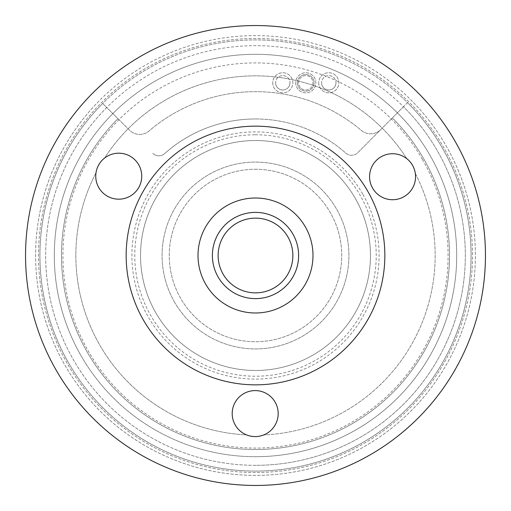 <?xml version="1.0" encoding="UTF-8"?>
<svg xmlns="http://www.w3.org/2000/svg" width="511" height="511" viewBox="0 0 511 511"><rect width="100%" height="100%" fill="white"/><g stroke="black" fill="none" stroke-linecap="round" stroke-linejoin="round"><path stroke-width="0.38" stroke-dasharray="2.56 1.92" d="M255.5 465.329A209.829 209.829 0 0 1 45.671 255.5A209.829 209.829 0 0 1 255.5 45.671A209.829 209.829 0 0 1 465.329 255.5A209.829 209.829 0 0 1 255.5 465.329M255.5 54.294A201.206 201.206 0 0 0 54.294 255.5A201.206 201.206 0 0 0 255.5 456.706A201.206 201.206 0 0 1 54.294 255.5A201.206 201.206 0 0 1 255.5 54.294A201.206 201.206 0 0 1 456.706 255.5A201.206 201.206 0 0 1 255.5 456.706A201.206 201.206 0 0 0 456.706 255.5A201.206 201.206 0 0 0 255.5 54.294M255.5 472.515A217.015 217.015 0 0 1 38.485 255.5A217.015 217.015 0 0 1 255.5 38.485A217.015 217.015 0 0 1 472.515 255.5A217.015 217.015 0 0 1 255.5 472.515A217.015 217.015 0 0 1 38.485 255.5A217.015 217.015 0 0 1 255.5 38.485A217.015 217.015 0 0 1 472.515 255.5A217.015 217.015 0 0 1 255.5 472.515M255.5 475.39A219.89 219.89 0 0 1 35.61 255.5A219.89 219.89 0 0 1 255.5 35.61A219.89 219.89 0 0 1 475.39 255.5A219.89 219.89 0 0 1 255.5 475.39A219.89 219.89 0 0 1 35.61 255.5A219.89 219.89 0 0 1 255.5 35.61A219.89 219.89 0 0 1 475.39 255.5A219.89 219.89 0 0 1 255.5 475.39M255.5 471.078A215.578 215.578 0 0 1 39.922 255.5A215.578 215.578 0 0 1 255.5 39.922A215.578 215.578 0 0 1 471.078 255.5A215.578 215.578 0 0 1 255.5 471.078A215.578 215.578 0 0 1 39.922 255.5A215.578 215.578 0 0 1 255.5 39.922A215.578 215.578 0 0 1 471.078 255.5A215.578 215.578 0 0 1 255.5 471.078M255.5 25.55A229.95 229.95 0 0 1 485.45 255.5A229.95 229.95 0 0 1 255.5 485.45A229.95 229.95 0 0 1 25.55 255.5A229.95 229.95 0 0 1 255.5 25.55A229.95 229.95 0 0 1 485.45 255.5A229.95 229.95 0 0 1 255.5 485.45A229.95 229.95 0 0 1 25.55 255.5A229.95 229.95 0 0 1 255.5 25.55M104.551 158.091A22.995 22.995 0 0 0 98.808 187.639A22.995 22.995 0 0 0 130.203 196.122A22.995 22.995 0 0 0 138.685 164.727A22.995 22.995 0 0 0 104.551 158.091A179.648 179.648 0 0 1 406.833 158.691A22.995 22.995 0 0 0 372.628 188.182A22.995 22.995 0 0 0 415.334 173.478A179.648 179.648 0 0 1 263.67 434.963A22.995 22.995 0 0 1 246.615 434.931A179.648 179.648 0 0 1 95.998 172.846A179.648 179.648 0 0 0 246.615 434.931A22.995 22.995 0 0 1 243.728 393.655A22.995 22.995 0 0 1 275.122 402.131A22.995 22.995 0 0 1 263.67 434.963A179.648 179.648 0 0 0 415.334 173.478A22.995 22.995 0 0 0 406.833 158.691A179.648 179.648 0 0 0 104.551 158.091M422.476 159.541A192.583 192.583 0 0 1 351.459 422.476A192.583 192.583 0 0 1 88.524 351.459A192.583 192.583 0 0 1 159.541 88.524A192.583 192.583 0 0 1 422.476 159.541M81.051 355.758A201.206 201.206 0 0 0 355.758 429.949A201.206 201.206 0 0 0 429.949 155.242A201.206 201.206 0 0 1 355.758 429.949A201.206 201.206 0 0 1 81.051 355.758A201.206 201.206 0 0 1 155.242 81.051A201.206 201.206 0 0 1 429.949 155.242A201.206 201.206 0 0 0 155.242 81.051A201.206 201.206 0 0 0 81.051 355.758M362.663 193.912A123.598 123.598 0 0 0 193.912 148.337A123.598 123.598 0 0 0 148.337 317.088A123.598 123.598 0 0 0 317.088 362.663A123.598 123.598 0 0 0 362.663 193.912M155.817 312.789A114.975 114.975 0 0 1 198.211 155.817A114.975 114.975 0 0 1 355.183 198.211A114.975 114.975 0 0 1 312.789 355.183A114.975 114.975 0 0 1 155.817 312.789A114.975 114.975 0 0 1 198.211 155.817A114.975 114.975 0 0 1 355.183 198.211A114.975 114.975 0 0 1 312.789 355.183A114.975 114.975 0 0 1 155.817 312.789M442.411 148.081A215.578 215.578 0 0 1 362.919 442.411A215.578 215.578 0 0 1 68.589 362.919A215.578 215.578 0 0 1 148.081 68.589A215.578 215.578 0 0 1 442.411 148.081A215.578 215.578 0 0 1 362.919 442.411A215.578 215.578 0 0 1 68.589 362.919A215.578 215.578 0 0 1 148.081 68.589A215.578 215.578 0 0 1 442.411 148.081M454.873 140.921A229.95 229.95 0 0 1 370.079 454.873A229.95 229.95 0 0 1 56.127 370.079A229.95 229.95 0 0 1 140.921 56.127A229.95 229.95 0 0 1 454.873 140.921M367.645 191.05A129.347 129.347 0 0 1 319.95 367.645A129.347 129.347 0 0 1 143.355 319.95A129.347 129.347 0 0 1 191.05 143.355A129.347 129.347 0 0 1 367.645 191.05M205.658 284.148A57.488 57.488 0 0 1 226.852 205.658A57.488 57.488 0 0 1 305.342 226.852A57.488 57.488 0 0 1 284.148 305.342A57.488 57.488 0 0 1 205.658 284.148M174.507 302.046A93.417 93.417 0 0 1 208.954 174.507A93.417 93.417 0 0 1 336.493 208.954A93.417 93.417 0 0 1 302.046 336.493A93.417 93.417 0 0 1 174.507 302.046A93.417 93.417 0 0 1 208.954 174.507A93.417 93.417 0 0 1 336.493 208.954A93.417 93.417 0 0 1 302.046 336.493A93.417 93.417 0 0 1 174.507 302.046M403.479 106.735L392.333 117.945A194.02 194.02 0 0 1 256.011 449.52A194.02 194.02 0 0 1 117.945 118.667L129.564 130.228A14.372 14.372 0 0 0 149.04 130.963A163.839 163.839 0 0 1 361.303 130.401A14.372 14.372 0 0 0 380.772 129.564A14.372 14.372 0 0 1 361.303 130.401A163.839 163.839 0 0 0 149.04 130.963A14.372 14.372 0 0 1 129.564 130.228L102.66 103.465A215.578 215.578 0 0 0 256.068 471.078A215.578 215.578 0 0 0 407.535 102.66A215.578 215.578 0 0 1 256.068 471.078A215.578 215.578 0 0 0 407.535 102.66L357.687 152.77A8.623 8.623 0 0 1 345.87 153.153A136.533 136.533 0 0 0 255.142 118.967A136.533 136.533 0 0 1 345.87 153.153A8.623 8.623 0 0 0 357.687 152.77L392.333 117.945A194.02 194.02 0 0 1 256.011 449.52A194.02 194.02 0 0 1 117.945 118.667L106.735 107.521A209.829 209.829 0 0 0 256.056 465.329A209.829 209.829 0 0 0 403.479 106.735L407.535 102.66A215.578 215.578 0 0 1 256.068 471.078A215.578 215.578 0 0 1 102.66 103.465L106.735 107.521M255.181 134.776A120.724 120.724 0 0 1 376.224 255.181A120.724 120.724 0 0 1 255.819 376.224A120.724 120.724 0 0 1 134.776 255.819A120.724 120.724 0 0 1 255.181 134.776M255.807 370.475A114.975 114.975 0 0 0 370.475 255.193A114.975 114.975 0 0 0 255.193 140.525A114.975 114.975 0 0 1 370.475 255.193A114.975 114.975 0 0 1 255.807 370.475A114.975 114.975 0 0 1 140.525 255.807A114.975 114.975 0 0 1 255.193 140.525A114.975 114.975 0 0 0 140.525 255.807A114.975 114.975 0 0 0 255.807 370.475M410.576 99.607A219.89 219.89 0 0 1 256.081 475.39A219.89 219.89 0 0 1 99.607 100.424A219.89 219.89 0 0 0 256.081 475.39A219.89 219.89 0 0 0 410.576 99.607M417.672 92.472A229.95 229.95 0 0 1 256.107 485.45A229.95 229.95 0 0 1 92.472 93.328A229.95 229.95 0 0 0 256.107 485.45A229.95 229.95 0 0 0 417.672 92.472M255.27 169.269A86.231 86.231 0 0 1 341.731 255.27A86.231 86.231 0 0 1 255.73 341.731A86.231 86.231 0 0 1 169.269 255.73A86.231 86.231 0 0 1 255.27 169.269A86.231 86.231 0 0 1 341.731 255.27A86.231 86.231 0 0 1 255.73 341.731A86.231 86.231 0 0 1 169.269 255.73A86.231 86.231 0 0 1 255.27 169.269M256.068 471.078A215.578 215.578 0 0 1 102.66 103.465A215.578 215.578 0 0 0 256.068 471.078M152.77 153.313A8.623 8.623 0 0 0 164.593 153.632A136.533 136.533 0 0 1 255.142 118.967A136.533 136.533 0 0 0 164.593 153.632A8.623 8.623 0 0 1 152.77 153.313M212.729 250.064A43.116 43.116 0 0 0 250.064 298.271A43.116 43.116 0 0 0 298.271 260.936A43.116 43.116 0 0 0 260.936 212.729A43.116 43.116 0 0 0 212.729 250.064A43.116 43.116 0 0 1 260.936 212.729A43.116 43.116 0 0 1 298.271 260.936M289.98 82.801A7.186 7.186 0 0 1 282.794 89.987A7.186 7.186 0 0 1 275.608 82.801A7.186 7.186 0 0 0 282.794 89.987A7.186 7.186 0 0 0 289.98 82.801A7.186 7.186 0 0 1 282.794 89.987A7.186 7.186 0 0 1 275.608 82.801A7.186 7.186 0 0 0 282.794 89.987A7.186 7.186 0 0 0 289.98 82.801A7.186 7.186 0 0 0 282.794 75.615A7.186 7.186 0 0 0 275.608 82.801A7.186 7.186 0 0 1 282.794 75.615A7.186 7.186 0 0 1 289.98 82.801A7.186 7.186 0 0 0 282.794 75.615A7.186 7.186 0 0 0 275.608 82.801A7.186 7.186 0 0 1 282.794 75.615A7.186 7.186 0 0 1 289.98 82.801M272.733 82.801A10.06 10.06 0 0 0 282.794 92.861A10.06 10.06 0 0 0 292.854 82.801A10.06 10.06 0 0 0 282.794 72.741A10.06 10.06 0 0 0 272.733 82.801A10.06 10.06 0 0 0 282.794 92.861A10.06 10.06 0 0 0 292.854 82.801A10.06 10.06 0 0 0 282.794 72.741A10.06 10.06 0 0 0 272.733 82.801M312.975 82.801A7.186 7.186 0 0 1 305.789 89.987A7.186 7.186 0 0 1 298.603 82.801A7.186 7.186 0 0 1 305.789 75.615A7.186 7.186 0 0 1 312.975 82.801A7.186 7.186 0 0 1 305.789 89.987A7.186 7.186 0 0 1 298.603 82.801A7.186 7.186 0 0 1 305.789 75.615A7.186 7.186 0 0 1 312.975 82.801M297.453 82.801A8.336 8.336 0 0 0 305.789 91.137A8.336 8.336 0 0 0 314.124 82.801A8.336 8.336 0 0 0 305.789 74.465A8.336 8.336 0 0 0 297.453 82.801A8.336 8.336 0 0 0 305.789 91.137A8.336 8.336 0 0 0 314.124 82.801A8.336 8.336 0 0 0 305.789 74.465A8.336 8.336 0 0 0 297.453 82.801M295.728 82.801A10.06 10.06 0 0 0 305.789 92.861A10.06 10.06 0 0 0 315.849 82.801A10.06 10.06 0 0 0 305.789 72.741A10.06 10.06 0 0 0 295.728 82.801A10.06 10.06 0 0 0 305.789 92.861A10.06 10.06 0 0 0 315.849 82.801A10.06 10.06 0 0 0 305.789 72.741A10.06 10.06 0 0 0 295.728 82.801M335.97 82.801A7.186 7.186 0 0 1 328.784 89.987A7.186 7.186 0 0 1 321.598 82.801A7.186 7.186 0 0 0 328.784 89.987A7.186 7.186 0 0 0 335.97 82.801A7.186 7.186 0 0 1 328.784 89.987A7.186 7.186 0 0 1 321.598 82.801A7.186 7.186 0 0 0 328.784 89.987A7.186 7.186 0 0 0 335.97 82.801A7.186 7.186 0 0 0 328.784 75.615A7.186 7.186 0 0 0 321.598 82.801A7.186 7.186 0 0 1 328.784 75.615A7.186 7.186 0 0 1 335.97 82.801A7.186 7.186 0 0 0 328.784 75.615A7.186 7.186 0 0 0 321.598 82.801A7.186 7.186 0 0 1 328.784 75.615A7.186 7.186 0 0 1 335.97 82.801M318.723 82.801A10.06 10.06 0 0 0 328.784 92.861A10.06 10.06 0 0 0 338.844 82.801A10.06 10.06 0 0 0 328.784 72.741A10.06 10.06 0 0 0 318.723 82.801A10.06 10.06 0 0 0 328.784 92.861A10.06 10.06 0 0 0 338.844 82.801A10.06 10.06 0 0 0 328.784 72.741A10.06 10.06 0 0 0 318.723 82.801M292.567 260.208A37.367 37.367 0 0 1 250.792 292.567A37.367 37.367 0 0 1 218.433 250.792A37.367 37.367 0 0 1 260.208 218.433A37.367 37.367 0 0 1 292.567 260.208"/><path stroke-width="0.77" d="M138.685 164.727A22.995 22.995 0 0 0 107.291 156.245A22.995 22.995 0 0 0 98.808 187.639A22.995 22.995 0 0 0 130.203 196.122A22.995 22.995 0 0 0 138.685 164.727M275.122 402.131A22.995 22.995 0 0 0 243.728 393.655A22.995 22.995 0 0 0 235.252 425.05A22.995 22.995 0 0 0 266.646 433.526A22.995 22.995 0 0 0 275.122 402.131M412.505 165.27A22.995 22.995 0 0 0 381.11 156.788A22.995 22.995 0 0 0 372.628 188.182A22.995 22.995 0 0 0 404.022 196.665A22.995 22.995 0 0 0 412.505 165.27M454.873 140.921A229.95 229.95 0 0 1 370.079 454.873A229.95 229.95 0 0 1 56.127 370.079A229.95 229.95 0 0 1 140.921 56.127A229.95 229.95 0 0 1 454.873 140.921M367.645 191.05A129.347 129.347 0 0 1 319.95 367.645A129.347 129.347 0 0 1 143.355 319.95A129.347 129.347 0 0 1 191.05 143.355A129.347 129.347 0 0 1 367.645 191.05M205.658 284.148A57.488 57.488 0 0 1 226.852 205.658A57.488 57.488 0 0 1 305.342 226.852A57.488 57.488 0 0 1 284.148 305.342A57.488 57.488 0 0 1 205.658 284.148M298.271 260.936A43.116 43.116 0 0 1 250.064 298.271A43.116 43.116 0 0 1 212.729 250.064A43.116 43.116 0 0 1 260.936 212.729A43.116 43.116 0 0 1 298.271 260.936A43.116 43.116 0 0 0 260.936 212.729A43.116 43.116 0 0 0 212.729 250.064M218.433 250.792A37.367 37.367 0 0 0 250.792 292.567A37.367 37.367 0 0 0 292.567 260.208A37.367 37.367 0 0 0 260.208 218.433A37.367 37.367 0 0 0 218.433 250.792"/></g></svg>
